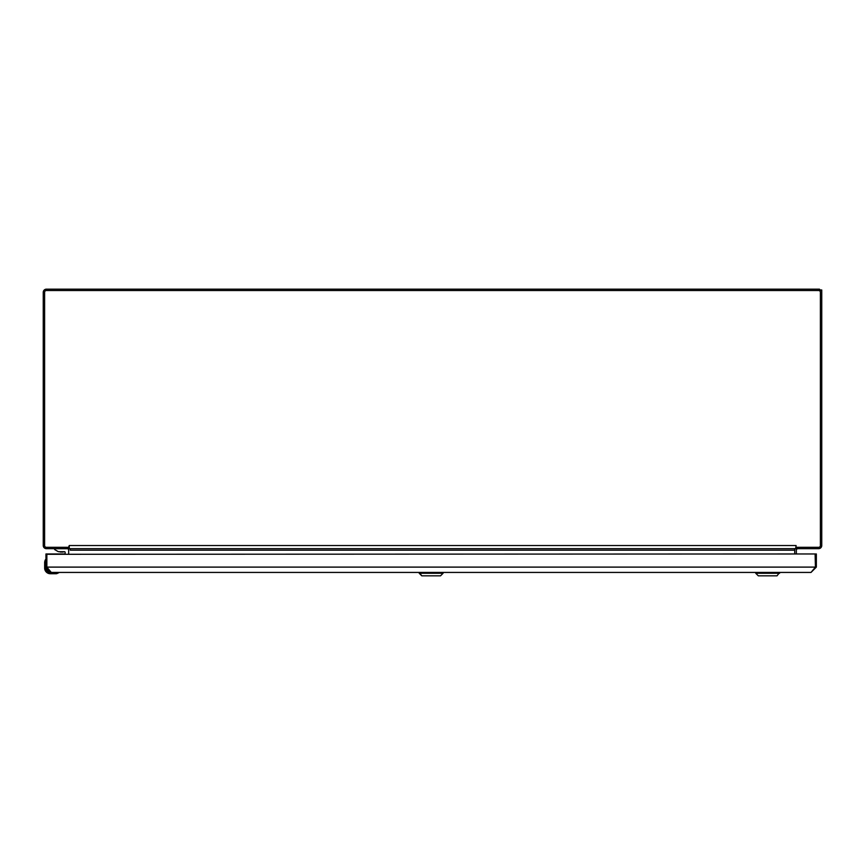 <?xml version="1.0" encoding="UTF-8"?>
<svg xmlns="http://www.w3.org/2000/svg" width="865" height="865" viewBox="0 0 865 865"><rect width="100%" height="100%" fill="white"/><g stroke="black" fill="none" stroke-linecap="round" stroke-linejoin="round"><path stroke-width="1.3" d="M67.146 548.669L46.386 548.669A3.136 3.136 0 0 1 43.25 545.534L43.25 292.305A3.136 3.136 0 0 1 46.386 289.17L819.447 289.17L819.447 290.716M797.638 547.307L797.638 548.669L818.614 548.669A3.136 3.136 0 0 0 821.75 545.534L821.75 289.98L820.128 289.98L819.458 289.17M819.566 290.791L820.128 290.791M68.659 548.669L68.659 547.35M779.592 573.279L755.751 573.279L758.313 575.83L777.04 575.83L779.592 572.435L811.013 572.435L816.344 567.105L815.436 567.105L811.013 572.435L51.284 572.435L45.953 567.105L45.953 553.968L65.135 553.968L65.135 552.378A0.681 0.681 0 0 0 64.443 551.686L58.344 551.686L54.657 549.556L54.657 548.713L67.427 548.713A1.698 1.698 0 0 1 67.524 548.713A1.514 1.514 0 0 0 67.405 548.691M68.659 553.968L68.659 550.183A1.514 1.514 0 0 0 68.097 548.994M68.659 548.291L68.659 547.048M70.011 548.907A3.136 3.136 0 0 1 70.281 550.183L70.281 548.669M796.405 547.307L818.658 547.307A1.73 1.73 0 0 0 820.388 545.577L820.388 292.262A1.73 1.73 0 0 0 818.658 290.532L46.342 290.532A1.73 1.73 0 0 0 44.612 292.262L44.612 545.577A1.73 1.73 0 0 0 46.342 547.307L68.594 547.307L69.243 545.534L69.243 548.669L795.757 548.669L796.092 545.534L795.757 547.761M69.243 547.761L68.594 547.307M794.719 548.669L795.324 548.669M70.281 550.183L794.719 550.183L794.719 548.994L794.719 553.968L794.719 550.183A3.136 3.136 0 0 1 794.989 548.907M69.676 548.669L70.281 548.994M820.128 289.98L820.128 291.343M797.638 548.669L796.903 548.994A1.514 1.514 0 0 1 797.854 548.669L796.903 548.994A1.514 1.514 0 0 0 796.341 550.183L796.341 553.968L816.344 553.968L816.344 567.105M796.341 547.35L796.341 548.669M796.341 548.291L796.341 547.048M755.751 573.279L755.751 572.435L443.075 572.435L443.075 573.279L419.222 573.279L419.222 572.435L57.879 572.435M51.284 572.435L46.861 567.105L45.953 567.105L45.953 568.046A4.39 4.39 0 0 0 50.343 572.435A4.39 4.39 0 0 1 45.953 568.046L50.343 572.76L58.496 572.435M815.436 567.105L815.111 553.968L46.861 554.292L46.861 567.105L815.436 567.105M419.244 572.435L421.796 575.83L440.523 575.83L443.075 573.279M45.629 559.709L45.629 561.731L44.656 562.499A5.406 5.406 0 0 1 44.721 561.677L45.953 559.893L44.721 561.677L45.423 559.72M44.98 562.499L44.98 568.046L44.98 562.499L44.98 568.046L50.343 573.409L58.669 572.76M44.721 561.677A5.406 5.406 0 0 0 44.656 562.499L44.656 568.046A5.687 5.687 0 0 0 50.343 573.733L55.89 573.733A5.406 5.406 0 0 0 56.712 573.668L56.657 572.76L50.343 572.76M44.991 560.628L45.315 559.904L44.991 560.628M56.712 573.668L58.82 572.716M44.98 568.046L44.742 569.062M64.518 551.697L61.891 552.043L64.518 551.697A0.681 0.681 0 0 1 65.135 552.378A0.681 0.681 0 0 0 64.518 551.697A0.681 0.681 0 0 1 65.135 552.378A0.681 0.681 0 0 0 64.518 551.697A0.681 0.681 0 0 1 65.135 552.378A0.681 0.681 0 0 0 64.518 551.697A0.681 0.681 0 0 1 65.135 552.378M60.593 552.043L61.858 552.043M63.188 552.043L61.934 552.043M67.362 548.669L67.362 547.307M69.243 545.534L795.757 545.534M821.75 290.651L820.128 290.651M815.436 554.292L816.344 554.292M46.861 554.292L45.953 554.292M45.629 568.046L45.953 561.731M68.346 548.68L68.659 547.848M796.654 548.68L796.341 547.848M421.774 575.83L419.222 573.279M59.263 551.686L60.377 552.043L59.263 551.686"/></g></svg>
